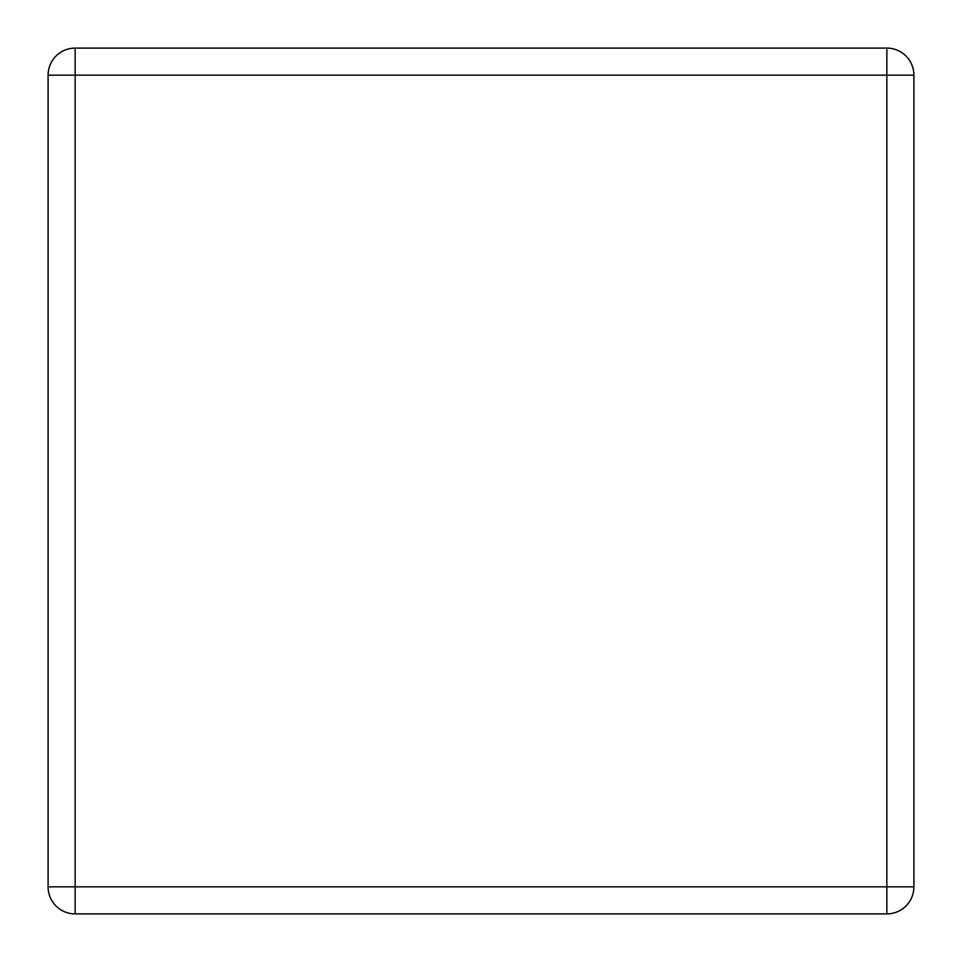 <?xml version="1.0" encoding="UTF-8"?>
<svg xmlns="http://www.w3.org/2000/svg" width="962" height="962" viewBox="0 0 962 962"><rect width="100%" height="100%" fill="white"/><g stroke="black" fill="none" stroke-linecap="round" stroke-linejoin="round"><path stroke-width="1.44" d="M913.9 886.844L913.9 75.156A27.056 27.056 0 0 0 886.844 48.1L75.156 48.1A27.056 27.056 0 0 0 48.1 75.156L48.1 886.844A27.056 27.056 0 0 0 75.156 913.9L886.844 913.9A27.056 27.056 0 0 0 913.9 886.844L886.844 886.844L886.844 75.156L75.156 75.156L75.156 886.844L886.844 886.844L886.844 913.9A27.056 27.056 0 0 0 913.9 886.844M913.9 75.156A27.056 27.056 0 0 0 886.844 48.1L886.844 75.156L913.9 75.156M75.156 48.1A27.056 27.056 0 0 0 48.1 75.156L75.156 75.156L75.156 48.1M48.1 886.844A27.056 27.056 0 0 0 75.156 913.9L75.156 886.844L48.1 886.844"/></g></svg>
